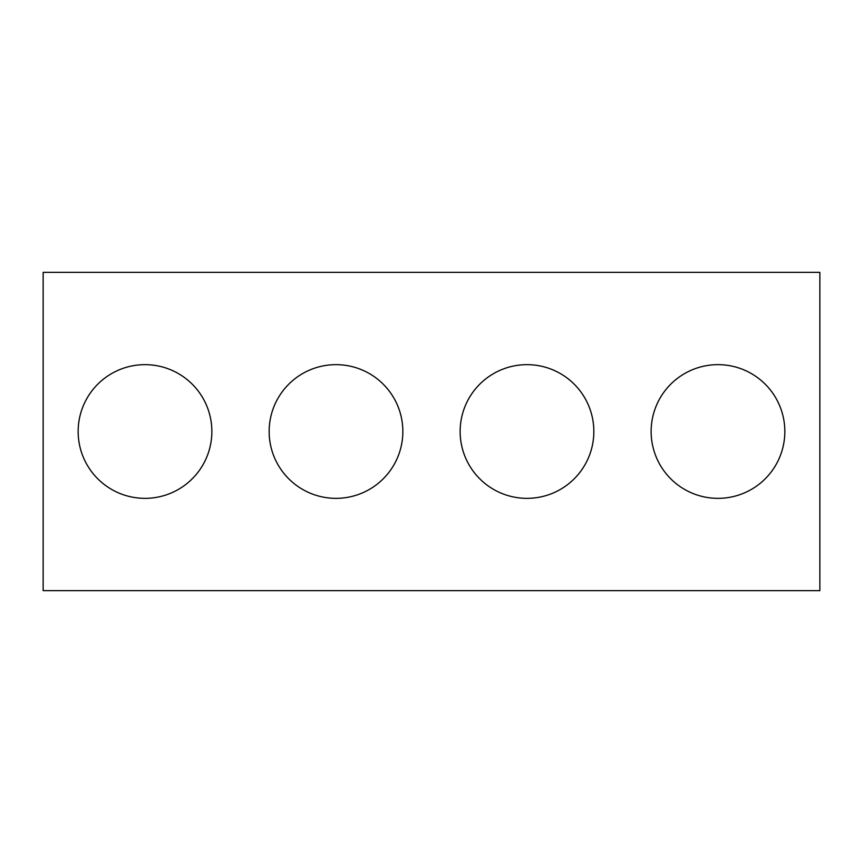 <?xml version="1.0" encoding="UTF-8"?>
<svg xmlns="http://www.w3.org/2000/svg" width="863" height="863" viewBox="0 0 863 863"><rect width="100%" height="100%" fill="white"/><g stroke="black" fill="none" stroke-linecap="round" stroke-linejoin="round"><path stroke-width="0.65" stroke-dasharray="4.32 3.24" d="M819.85 590.659L43.15 590.659L43.15 272.341L819.85 272.341L819.85 590.659M211.856 431.5A66.85 66.85 0 0 0 111.586 373.603A66.85 66.85 0 0 0 111.586 489.397A66.85 66.85 0 0 0 211.856 431.5M402.848 431.5A66.85 66.85 0 0 0 302.579 373.603A66.85 66.85 0 0 0 302.579 489.397A66.85 66.85 0 0 0 402.848 431.5M593.841 431.5A66.85 66.85 0 0 0 493.571 373.603A66.85 66.85 0 0 0 493.571 489.397A66.85 66.85 0 0 0 593.841 431.5M784.834 431.5A66.85 66.85 0 0 0 684.564 373.603A66.85 66.85 0 0 0 684.564 489.397A66.85 66.85 0 0 0 784.834 431.5"/><path stroke-width="1.29" d="M819.85 590.659L43.15 590.659L43.15 272.341L819.85 272.341L819.85 590.659M211.856 431.5A66.85 66.85 0 0 0 111.586 373.603A66.85 66.85 0 0 0 111.586 489.397A66.85 66.85 0 0 0 211.856 431.5M402.848 431.5A66.85 66.85 0 0 0 302.579 373.603A66.85 66.85 0 0 0 302.579 489.397A66.85 66.85 0 0 0 402.848 431.5M593.841 431.5A66.85 66.85 0 0 0 493.571 373.603A66.85 66.85 0 0 0 493.571 489.397A66.85 66.85 0 0 0 593.841 431.5M784.834 431.5A66.85 66.85 0 0 0 684.564 373.603A66.85 66.85 0 0 0 684.564 489.397A66.85 66.85 0 0 0 784.834 431.5"/></g></svg>
